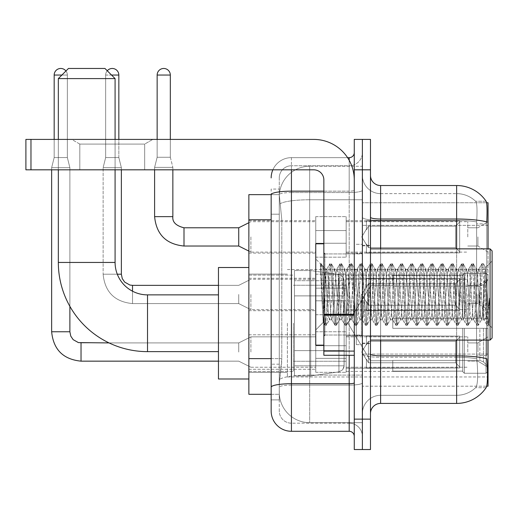 <?xml version="1.0" encoding="UTF-8"?>
<svg xmlns="http://www.w3.org/2000/svg" width="518" height="518" viewBox="0 0 518 518"><rect width="100%" height="100%" fill="white"/><g stroke="black" fill="none" stroke-linecap="round" stroke-linejoin="round"><path stroke-width="0.39" stroke-dasharray="2.59 1.94" d="M488.047 323.251L488.047 376.968L488.047 323.251M287.38 323.251L287.38 376.968L287.38 323.251M488.047 236.907L488.047 221.704L488.047 236.907M477.913 236.907L477.913 246.031L477.913 236.907M488.047 294.47L488.047 309.673L488.047 294.47M477.913 294.47L477.913 303.593L477.913 294.47M488.047 352.039L488.047 336.836L488.047 352.039M477.913 352.039L477.913 342.916L477.913 352.039M315.753 236.907L315.753 216.634L315.753 236.907M248.867 236.907L248.867 220.687L248.867 236.907M323.86 345.143L315.753 345.143L315.753 243.797L315.753 329.947L315.753 243.797L323.86 243.797L323.86 345.143L323.86 243.797M248.867 294.47L248.867 310.69L248.867 294.47M315.753 352.039L315.753 331.766L315.753 352.039M248.867 352.039L248.867 334.79L248.867 352.039M346.16 236.907L346.16 216.634L346.16 236.907M346.16 294.47L346.16 314.743L346.16 294.47M346.16 352.039L346.16 331.766L346.16 352.039M467.773 236.907L467.773 221.704L467.773 236.907M467.773 294.47L467.773 309.673L467.773 294.47M467.773 352.039L467.773 336.836L467.773 352.039M271.16 358.618L281.805 358.618L281.611 363.895L279.396 382.135L281.805 358.618L281.805 219.768L281.805 358.618L248.867 358.618L248.867 394.302L279.338 394.302L279.267 392.275A30.407 30.407 0 0 0 309.673 422.675L362.373 422.675L362.373 375.097L362.373 422.675L309.673 422.675L309.673 375.097L309.673 422.675A30.407 30.407 0 0 1 279.267 392.275L279.267 386.085L279.338 394.302L271.16 394.302L271.16 214.193L271.16 399.877L279.267 399.877L279.267 364.186L279.267 399.877L271.16 399.877M279.396 382.135L279.267 386.085L279.396 382.135M486.609 202.752L362.373 202.752L488.047 202.752L488.047 386.188L362.373 386.188L362.373 202.752L362.373 386.188L486.732 386.188M248.867 323.251L248.867 378.995L248.867 323.251M362.373 166.265L362.373 375.097L362.373 166.265L309.673 166.265L362.373 166.265M488.047 340.08L488.047 248.867M279.312 195.059L281.805 219.768L279.312 195.059A30.407 30.407 0 0 1 309.673 166.265A30.407 30.407 0 0 0 279.312 195.059A30.407 30.407 0 0 1 309.673 166.265L309.673 199.767L362.373 199.767L309.673 199.767L309.673 166.265M271.16 390.753L271.16 189.07L279.267 189.07L271.16 189.07L271.16 214.193L279.267 214.193L279.267 364.186L279.267 189.07L279.267 214.193L271.16 214.193L271.16 194.645L279.338 194.645L248.867 194.645L248.867 358.618M370.48 294.47L370.48 343.628L370.48 294.47M362.373 294.47L362.373 344.638L362.373 294.47M356.293 294.47L356.293 344.638L356.293 294.47M380.62 185.522L456.63 185.522L456.63 355.84A35.47 6.158 180 0 1 486.862 358.78L487.121 362.878C487.781 376.359 487.503 384.531 486.285 387.412A35.47 35.47 0 0 1 456.63 403.418L380.62 403.418L380.62 185.522A10.133 10.133 0 0 1 370.48 175.388L370.48 217.262L370.48 175.388M486.085 387.71L475.556 387.71L486.085 387.71M477.13 362.878C478.12 376.372 477.7 384.55 475.867 387.412A27.363 27.363 0 0 1 456.63 395.312L380.62 395.312L380.62 362.878L380.62 395.312L456.63 395.312A27.363 27.363 0 0 0 475.867 387.412C477.693 384.576 478.12 376.398 477.13 362.878L476.566 355.594L476.631 221.937C477.356 210.263 477.065 203.419 475.744 201.418L475.744 201.418A27.363 27.363 0 0 0 456.63 193.628A27.363 27.363 0 0 1 475.744 201.418C477.065 203.393 477.356 210.23 476.631 221.937L476.566 355.594L477.13 362.878M362.373 362.878L362.373 217.262L362.373 362.878M370.48 413.558L370.48 217.262L370.48 413.558A10.133 10.133 0 0 1 380.62 403.418M362.373 175.388L362.373 217.262L362.373 175.388A18.24 18.24 0 0 0 380.62 193.628A18.24 18.24 0 0 1 362.373 175.388A18.24 18.24 0 0 0 380.62 193.628L380.62 357.252A18.24 3.166 0 0 1 362.373 354.079A18.24 3.166 0 0 0 380.62 357.252L380.62 193.628L456.63 193.628L380.62 193.628M362.373 169.813L362.373 139.407L370.48 139.407L370.48 169.813L362.373 169.813L362.373 139.407L354.267 139.407L354.267 169.813L362.373 169.813L362.373 419.127L362.373 169.813M354.267 169.813L354.267 449.533L362.373 449.533L362.373 419.127L362.373 449.533L370.48 449.533L370.48 169.813M486.208 201.418A35.47 35.47 0 0 0 486.085 201.23L475.556 201.23L486.085 201.23A35.47 35.47 0 0 1 486.208 201.418C487.075 203.399 487.27 210.243 486.784 221.937L486.745 223.841L486.784 221.937A35.47 6.158 180 0 0 456.63 219.023L380.62 219.023A10.133 1.761 0 0 1 370.48 217.262M486.745 355.594L486.745 223.841L486.745 355.594L476.566 355.594L486.745 355.594M362.373 413.558A18.24 18.24 0 0 1 380.62 395.312A18.24 18.24 0 0 0 362.373 413.558A18.24 18.24 0 0 1 380.62 395.312M271.16 411.02A20.267 20.267 0 0 0 291.433 431.293L291.433 423.187A12.16 12.16 0 0 1 279.267 411.02L279.267 194.671L279.267 411.02A12.16 12.16 0 0 0 291.433 423.187L349.197 423.187L349.197 390.753L349.197 431.293A5.07 5.07 0 0 1 354.267 436.357L354.267 152.583L354.267 436.357M362.373 390.753L362.373 190.274L362.373 390.753M354.267 294.47L354.267 335.01L354.267 294.47M362.373 152.583L362.373 190.274L362.373 152.583A13.177 13.177 0 0 1 349.197 165.76A13.177 13.177 0 0 0 362.373 152.583A13.177 13.177 0 0 1 349.197 165.76L349.197 423.187L291.433 423.187L291.433 385.12L349.197 385.12A13.177 2.286 0 0 0 362.373 382.834A13.177 2.286 0 0 1 349.197 385.12L349.197 165.76L291.433 165.76L349.197 165.76M272.856 169.813A20.267 20.267 0 0 1 291.433 157.653L349.197 157.653A5.07 5.07 0 0 0 354.267 152.583A5.07 5.07 0 0 1 349.197 157.653L349.197 390.753L349.197 385.12L291.433 385.12L291.433 165.76L291.433 192.56L349.197 192.56A13.177 2.286 0 0 0 362.373 190.274A13.177 2.286 0 0 1 349.197 192.56L291.433 192.56L291.433 390.753L291.433 383.715L349.197 383.715A5.07 0.881 0 0 0 354.267 382.834M291.433 431.293L349.197 431.293M271.16 387.231A20.267 3.522 180 0 1 291.433 383.715L291.433 157.653A20.267 20.267 0 0 0 271.16 177.92A20.267 20.267 0 0 1 291.433 157.653L347.584 157.653M279.267 177.92L279.267 194.671L279.267 177.92A12.16 12.16 0 0 1 291.433 165.76A12.16 12.16 0 0 0 279.267 177.92A12.16 12.16 0 0 1 291.433 165.76M362.373 436.357A13.177 13.177 0 0 0 349.197 423.187A13.177 13.177 0 0 1 362.373 436.357A13.177 13.177 0 0 0 349.197 423.187M79.817 144.088L71.711 139.407L152.791 139.407L71.711 139.407L152.791 139.407L71.711 139.407L79.817 144.088L79.817 169.813L144.677 169.813L79.817 169.813L144.677 169.813L79.817 169.813L79.817 144.088L144.677 144.088L152.791 139.407L144.677 144.088L79.817 144.088L144.677 144.088L144.677 169.813L144.677 144.088L79.817 144.088M323.86 355.283L354.267 355.283L323.86 355.283L323.86 351.094L323.86 355.283L354.267 355.283L354.267 179.947A40.54 40.54 0 0 0 313.727 139.407L25.9 139.407L30.97 139.407L25.9 139.407L25.9 169.813L25.9 139.407L25.9 169.813L313.727 169.813A10.133 10.133 0 0 1 323.86 179.947L323.86 355.283M323.86 315.177L354.267 315.177L323.86 315.177L354.267 315.177L354.267 179.947A40.54 40.54 0 0 0 313.727 139.407L30.97 139.407L30.97 169.813L313.727 169.813A10.133 10.133 0 0 1 323.86 179.947L323.86 314.296L354.267 314.296L354.267 355.283L354.267 179.947A40.54 40.54 0 0 0 313.727 139.407L30.97 139.407L30.97 169.813L25.9 169.813L313.727 169.813A10.133 10.133 0 0 1 323.86 179.947L323.86 314.296L354.267 314.296L354.267 179.947M492.1 294.47L492.1 338.053L492.1 250.893L492.1 327.913L492.1 250.893L490.073 248.867L490.073 340.08L490.073 248.867L490.073 340.08L492.1 338.053L492.1 294.47M320.402 265.138L320.402 263.649L315.753 259L320.402 263.649L321.154 263.649L320.402 266.835L322.177 265.417L322.578 265.967L325.887 280.296L325.887 269.133L325.887 280.296L326.852 294.47L325.887 280.296L322.578 265.967L322.177 265.417L320.402 266.835L320.402 263.649L321.154 263.649L320.402 266.835L321.684 294.47L320.733 267.78L324.106 321.166L324.792 325.155L324.106 321.166L320.402 265.138M325.887 273.601L325.887 269.133L322.17 265.417L325.887 269.133L326.852 269.133L325.887 273.601L323.29 322.41L321.684 294.47L323.18 322.371L324.954 325.298L323.18 322.371L315.753 329.947L323.29 322.41L324.896 294.47L324.877 335.01L324.877 253.93L324.877 335.01L324.877 253.93L324.877 294.47L325.887 269.133L326.852 269.133L325.887 273.601M339.523 294.47L337.833 272.526L336.797 269.302L336.143 272.526L332.763 316.414L331.727 319.645L331.073 316.414L327.7 272.526L326.852 269.133L327.7 272.526L331.073 316.414L331.727 319.645L334.926 325.155L334.24 321.166L330.866 267.78L330.018 263.649L329.176 267.78L325.796 321.166L324.954 325.298L326.217 325.298L325.375 321.166L321.995 267.78L321.154 263.649L322.578 265.967L321.309 263.785L321.995 267.78L325.375 321.166L326.379 325.155L324.954 325.298L325.796 321.166L329.176 267.78L329.862 263.785L331.287 263.649L330.445 267.78L327.065 321.166L326.379 325.155L329.577 319.645L328.541 316.414L326.852 294.47L328.541 316.414L329.383 319.807L331.921 319.807L334.926 325.155L334.24 321.166L330.866 267.78L330.018 263.649L331.287 263.649L330.445 267.78L327.065 321.166L326.379 325.155L329.383 319.807L331.921 319.807L332.763 316.414L336.143 272.526L336.797 269.302L339.996 263.785L339.309 267.78L335.929 321.166L334.926 325.155L336.357 325.298L335.509 321.166L332.129 267.78L331.287 263.649L334.647 269.302L333.611 272.526L330.231 316.414L329.577 319.645L330.231 316.414L333.611 272.526L334.453 269.133L336.985 269.133L339.996 263.785L339.309 267.78L335.929 321.166L335.088 325.298L336.357 325.298L335.509 321.166L332.129 267.78L331.442 263.785L334.453 269.133L336.985 269.133L337.833 272.526L341.213 316.414L341.861 319.645L341.213 316.414L339.523 294.47M336.985 294.47L335.301 272.526L334.647 269.302L335.301 272.526L338.675 316.414L339.523 319.807L338.675 316.414L336.985 294.47M349.656 294.47L347.966 272.526L346.93 269.302L346.277 272.526L342.897 316.414L341.861 319.645L345.066 325.155L344.379 321.166L340.999 267.78L339.996 263.785L341.42 263.649L340.579 267.78L337.199 321.166L336.357 325.298L339.711 319.645L342.055 319.807L345.066 325.155L344.379 321.166L340.999 267.78L340.158 263.649L341.42 263.649L340.579 267.78L337.199 321.166L336.512 325.155L339.523 319.807L342.055 319.807L342.897 316.414L346.277 272.526L346.93 269.302L350.129 263.785L349.443 267.78L346.069 321.166L345.066 325.155L346.49 325.298L345.642 321.166L342.269 267.78L341.42 263.649L344.781 269.302L343.745 272.526L340.365 316.414L339.711 319.645L340.365 316.414L343.745 272.526L344.587 269.133L347.125 269.133L350.129 263.785L349.443 267.78L346.069 321.166L345.221 325.298L346.49 325.298L345.642 321.166L342.269 267.78L341.582 263.785L344.587 269.133L347.125 269.133L347.966 272.526L351.346 316.414L351.994 319.645L351.346 316.414L349.656 294.47M347.125 294.47L345.435 272.526L344.781 269.302L345.435 272.526L348.808 316.414L349.656 319.807L348.808 316.414L347.125 294.47M359.79 294.47L358.1 272.526L357.064 269.302L356.41 272.526L353.036 316.414L351.994 319.645L355.199 325.155L354.513 321.166L351.133 267.78L350.129 263.785L351.554 263.649L350.712 267.78L347.332 321.166L346.49 325.298L349.851 319.645L352.188 319.807L355.199 325.155L354.513 321.166L351.133 267.78L350.291 263.649L351.554 263.649L350.712 267.78L347.332 321.166L346.646 325.155L349.656 319.807L352.188 319.807L353.036 316.414L356.41 272.526L357.064 269.302L360.263 263.785L359.583 267.78L356.203 321.166L355.199 325.155L356.624 325.298L355.782 321.166L352.402 267.78L351.554 263.649L354.914 269.302L353.878 272.526L350.498 316.414L349.851 319.645L350.498 316.414L353.878 272.526L354.726 269.133L357.258 269.133L360.263 263.785L359.583 267.78L356.203 321.166L355.354 325.298L356.624 325.298L355.782 321.166L352.402 267.78L351.716 263.785L354.726 269.133L357.258 269.133L358.1 272.526L361.48 316.414L362.134 319.645L361.48 316.414L359.79 294.47M357.258 294.47L355.568 272.526L354.914 269.302L355.568 272.526L358.948 316.414L359.79 319.807L358.948 316.414L357.258 294.47M369.923 294.47L368.233 272.526L367.197 269.302L366.55 272.526L363.17 316.414L362.134 319.645L365.332 325.155L364.646 321.166L361.266 267.78L360.263 263.785L361.693 263.649L360.845 267.78L357.465 321.166L356.624 325.298L359.984 319.645L362.322 319.807L365.332 325.155L364.646 321.166L361.266 267.78L360.424 263.649L361.693 263.649L360.845 267.78L357.465 321.166L356.785 325.155L359.79 319.807L362.322 319.807L363.17 316.414L366.55 272.526L367.197 269.302L370.402 263.785L369.716 267.78L366.336 321.166L365.332 325.155L366.757 325.298L365.915 321.166L362.535 267.78L361.693 263.649L365.048 269.302L364.012 272.526L360.638 316.414L359.984 319.645L360.638 316.414L364.012 272.526L364.86 269.133L367.391 269.133L370.402 263.785L369.716 267.78L366.336 321.166L365.494 325.298L366.757 325.298L365.915 321.166L362.535 267.78L361.849 263.785L364.86 269.133L367.391 269.133L368.233 272.526L371.613 316.414L372.267 319.645L371.613 316.414L369.923 294.47M367.391 294.47L365.702 272.526L365.048 269.302L365.702 272.526L369.081 316.414L369.923 319.807L369.081 316.414L367.391 294.47M380.063 294.47L378.373 272.526L377.337 269.302L376.683 272.526L373.303 316.414L372.267 319.645L375.466 325.155L374.779 321.166L371.406 267.78L370.402 263.785L371.827 263.649L370.979 267.78L367.605 321.166L366.757 325.298L370.117 319.645L372.461 319.807L375.466 325.155L374.779 321.166L371.406 267.78L370.558 263.649L371.827 263.649L370.979 267.78L367.605 321.166L366.919 325.155L369.923 319.807L372.461 319.807L373.303 316.414L376.683 272.526L377.337 269.302L380.536 263.785L379.849 267.78L376.469 321.166L375.466 325.155L376.89 325.298L376.049 321.166L372.669 267.78L371.827 263.649L375.187 269.302L374.151 272.526L370.771 316.414L370.117 319.645L370.771 316.414L374.151 272.526L374.993 269.133L377.525 269.133L380.536 263.785L379.849 267.78L376.469 321.166L375.628 325.298L376.89 325.298L376.049 321.166L372.669 267.78L371.982 263.785L374.993 269.133L377.525 269.133L378.373 272.526L381.747 316.414L382.401 319.645L381.747 316.414L380.063 294.47M377.525 294.47L375.835 272.526L375.187 269.302L375.835 272.526L379.215 316.414L380.063 319.807L379.215 316.414L377.525 294.47M390.196 294.47L388.506 272.526L387.47 269.302L386.816 272.526L383.437 316.414L382.401 319.645L385.599 325.155L384.919 321.166L381.539 267.78L380.536 263.785L381.96 263.649L381.118 267.78L377.739 321.166L376.89 325.298L380.251 319.645L382.595 319.807L385.599 325.155L384.919 321.166L381.539 267.78L380.691 263.649L381.96 263.649L381.118 267.78L377.739 321.166L377.052 325.155L380.063 319.807L382.595 319.807L383.437 316.414L386.816 272.526L387.47 269.302L390.669 263.785L389.983 267.78L386.603 321.166L385.599 325.155L387.03 325.298L386.182 321.166L382.802 267.78L381.96 263.649L385.321 269.302L384.285 272.526L380.905 316.414L380.251 319.645L380.905 316.414L384.285 272.526L385.127 269.133L387.658 269.133L390.669 263.785L389.983 267.78L386.603 321.166L385.761 325.298L387.03 325.298L386.182 321.166L382.802 267.78L382.122 263.785L385.127 269.133L387.658 269.133L388.506 272.526L391.886 316.414L392.534 319.645L391.886 316.414L390.196 294.47M387.658 294.47L385.975 272.526L385.321 269.302L385.975 272.526L389.348 316.414L390.196 319.807L389.348 316.414L387.658 294.47M400.33 294.47L398.64 272.526L397.604 269.302L396.95 272.526L393.576 316.414L392.534 319.645L395.739 325.155L395.053 321.166L391.673 267.78L390.669 263.785L392.094 263.649L391.252 267.78L387.872 321.166L387.03 325.298L390.391 319.645L392.728 319.807L395.739 325.155L395.053 321.166L391.673 267.78L390.831 263.649L392.094 263.649L391.252 267.78L387.872 321.166L387.186 325.155L390.196 319.807L392.728 319.807L393.576 316.414L396.95 272.526L397.604 269.302L400.802 263.785L400.116 267.78L396.743 321.166L395.739 325.155L397.164 325.298L396.315 321.166L392.942 267.78L392.094 263.649L395.454 269.302L394.418 272.526L391.038 316.414L390.391 319.645L391.038 316.414L394.418 272.526L395.26 269.133L397.798 269.133L400.802 263.785L400.116 267.78L396.743 321.166L395.894 325.298L397.164 325.298L396.315 321.166L392.942 267.78L392.255 263.785L395.26 269.133L397.798 269.133L398.64 272.526L402.02 316.414L402.674 319.645L402.02 316.414L400.33 294.47M397.798 294.47L396.108 272.526L395.454 269.302L396.108 272.526L399.488 316.414L400.33 319.807L399.488 316.414L397.798 294.47M410.463 294.47L408.773 272.526L407.737 269.302L407.083 272.526L403.71 316.414L402.674 319.645L405.872 325.155L405.186 321.166L401.806 267.78L400.802 263.785L402.227 263.649L401.385 267.78L398.005 321.166L397.164 325.298L400.524 319.645L402.862 319.807L405.872 325.155L405.186 321.166L401.806 267.78L400.964 263.649L402.227 263.649L401.385 267.78L398.005 321.166L397.319 325.155L400.33 319.807L402.862 319.807L403.71 316.414L407.083 272.526L407.737 269.302L410.942 263.785L410.256 267.78L406.876 321.166L405.872 325.155L407.297 325.298L406.455 321.166L403.075 267.78L402.227 263.649L405.588 269.302L404.552 272.526L401.172 316.414L400.524 319.645L401.172 316.414L404.552 272.526L405.4 269.133L407.931 269.133L410.942 263.785L410.256 267.78L406.876 321.166L406.028 325.298L407.297 325.298L406.455 321.166L403.075 267.78L402.389 263.785L405.4 269.133L407.931 269.133L408.773 272.526L412.153 316.414L412.807 319.645L412.153 316.414L410.463 294.47M407.931 294.47L406.241 272.526L405.588 269.302L406.241 272.526L409.621 316.414L410.463 319.807L409.621 316.414L407.931 294.47M420.597 294.47L418.913 272.526L417.871 269.302L417.223 272.526L413.843 316.414L412.807 319.645L416.006 325.155L415.319 321.166L411.94 267.78L410.942 263.785L412.367 263.649L411.519 267.78L408.145 321.166L407.297 325.298L410.657 319.645L413.001 319.807L416.006 325.155L415.319 321.166L411.94 267.78L411.098 263.649L412.367 263.649L411.519 267.78L408.145 321.166L407.459 325.155L410.463 319.807L413.001 319.807L413.843 316.414L417.223 272.526L417.871 269.302L421.076 263.785L420.389 267.78L417.009 321.166L416.006 325.155L417.43 325.298L416.589 321.166L413.209 267.78L412.367 263.649L415.727 269.302L414.685 272.526L411.311 316.414L410.657 319.645L411.311 316.414L414.685 272.526L415.533 269.133L418.065 269.133L421.076 263.785L420.389 267.78L417.009 321.166L416.168 325.298L417.43 325.298L416.589 321.166L413.209 267.78L412.522 263.785L415.533 269.133L418.065 269.133L418.913 272.526L422.287 316.414L422.941 319.645L422.287 316.414L420.597 294.47M418.065 294.47L416.375 272.526L415.727 269.302L416.375 272.526L419.755 316.414L420.597 319.807L419.755 316.414L418.065 294.47M430.736 294.47L429.046 272.526L428.01 269.302L427.356 272.526L423.977 316.414L422.941 319.645L426.139 325.155L425.453 321.166L422.079 267.78L421.076 263.785L422.5 263.649L421.652 267.78L418.279 321.166L417.43 325.298L420.791 319.645L423.135 319.807L426.139 325.155L425.453 321.166L422.079 267.78L421.231 263.649L422.5 263.649L421.652 267.78L418.279 321.166L417.592 325.155L420.597 319.807L423.135 319.807L423.977 316.414L427.356 272.526L428.01 269.302L431.209 263.785L430.523 267.78L427.143 321.166L426.139 325.155L427.57 325.298L426.722 321.166L423.342 267.78L422.5 263.649L425.861 269.302L424.825 272.526L421.445 316.414L420.791 319.645L421.445 316.414L424.825 272.526L425.666 269.133L428.198 269.133L431.209 263.785L430.523 267.78L427.143 321.166L426.301 325.298L427.57 325.298L426.722 321.166L423.342 267.78L422.656 263.785L425.666 269.133L428.198 269.133L429.046 272.526L432.426 316.414L433.074 319.645L432.426 316.414L430.736 294.47M428.198 294.47L426.508 272.526L425.861 269.302L426.508 272.526L429.888 316.414L430.736 319.807L429.888 316.414L428.198 294.47M440.87 294.47L439.18 272.526L438.144 269.302L437.49 272.526L434.11 316.414L433.074 319.645L436.279 325.155L435.593 321.166L432.213 267.78L431.209 263.785L432.634 263.649L431.792 267.78L428.412 321.166L427.57 325.298L430.924 319.645L433.268 319.807L436.279 325.155L435.593 321.166L432.213 267.78L431.365 263.649L432.634 263.649L431.792 267.78L428.412 321.166L427.726 325.155L430.736 319.807L433.268 319.807L434.11 316.414L437.49 272.526L438.144 269.302L441.342 263.785L440.656 267.78L437.283 321.166L436.279 325.155L437.704 325.298L436.855 321.166L433.482 267.78L432.634 263.649L435.994 269.302L434.958 272.526L431.578 316.414L430.924 319.645L431.578 316.414L434.958 272.526L435.8 269.133L438.338 269.133L441.342 263.785L440.656 267.78L437.283 321.166L436.434 325.298L437.704 325.298L436.855 321.166L433.482 267.78L432.795 263.785L435.8 269.133L438.338 269.133L439.18 272.526L442.56 316.414L443.207 319.645L442.56 316.414L440.87 294.47M438.338 294.47L436.648 272.526L435.994 269.302L436.648 272.526L440.022 316.414L440.87 319.807L440.022 316.414L438.338 294.47M451.003 294.47L449.313 272.526L448.277 269.302L447.623 272.526L444.25 316.414L443.207 319.645L446.412 325.155L445.726 321.166L442.346 267.78L441.342 263.785L442.767 263.649L441.925 267.78L438.545 321.166L437.704 325.298L441.064 319.645L443.402 319.807L446.412 325.155L445.726 321.166L442.346 267.78L441.504 263.649L442.767 263.649L441.925 267.78L438.545 321.166L437.859 325.155L440.87 319.807L443.402 319.807L444.25 316.414L447.623 272.526L448.277 269.302L451.476 263.785L450.79 267.78L447.416 321.166L446.412 325.155L447.837 325.298L446.995 321.166L443.615 267.78L442.767 263.649L446.127 269.302L445.091 272.526L441.712 316.414L441.064 319.645L441.712 316.414L445.091 272.526L445.933 269.133L448.471 269.133L451.476 263.785L450.79 267.78L447.416 321.166L446.568 325.298L447.837 325.298L446.995 321.166L443.615 267.78L442.929 263.785L445.933 269.133L448.471 269.133L449.313 272.526L452.693 316.414L453.347 319.645L452.693 316.414L451.003 294.47M448.471 294.47L446.781 272.526L446.127 269.302L446.781 272.526L450.161 316.414L451.003 319.807L450.161 316.414L448.471 294.47M461.137 294.47L459.447 272.526L458.411 269.302L457.763 272.526L454.383 316.414L453.347 319.645L456.546 325.155L455.859 321.166L452.479 267.78L451.476 263.785L452.907 263.649L452.059 267.78L448.679 321.166L447.837 325.298L451.197 319.645L453.535 319.807L456.546 325.155L455.859 321.166L452.479 267.78L451.638 263.649L452.907 263.649L452.059 267.78L448.679 321.166L447.992 325.155L451.003 319.807L453.535 319.807L454.383 316.414L457.763 272.526L458.411 269.302L461.616 263.785L460.929 267.78L457.549 321.166L456.546 325.155L457.97 325.298L457.129 321.166L453.749 267.78L452.907 263.649L456.261 269.302L455.225 272.526L451.851 316.414L451.197 319.645L451.851 316.414L455.225 272.526L456.073 269.133L458.605 269.133L461.616 263.785L460.929 267.78L457.549 321.166L456.708 325.298L457.97 325.298L457.129 321.166L453.749 267.78L453.062 263.785L456.073 269.133L458.605 269.133L459.447 272.526L462.827 316.414L463.48 319.645L462.827 316.414L461.137 294.47M458.605 294.47L456.915 272.526L456.261 269.302L456.915 272.526L460.295 316.414L461.137 319.807L460.295 316.414L458.605 294.47M471.276 294.47L469.586 272.526L468.544 269.302L467.896 272.526L464.516 316.414L463.48 319.645L466.679 325.155L465.993 321.166L462.619 267.78L461.616 263.785L463.04 263.649L462.192 267.78L458.818 321.166L457.97 325.298L461.331 319.645L463.675 319.807L466.679 325.155L465.993 321.166L462.619 267.78L461.771 263.649L463.04 263.649L462.192 267.78L458.818 321.166L458.132 325.155L461.137 319.807L463.675 319.807L464.516 316.414L467.896 272.526L468.544 269.302L471.749 263.785L471.063 267.78L467.683 321.166L466.679 325.155L468.104 325.298L467.262 321.166L463.882 267.78L463.04 263.649L466.401 269.302L465.358 272.526L461.985 316.414L461.331 319.645L461.985 316.414L465.358 272.526L466.206 269.133L468.738 269.133L471.749 263.785L471.063 267.78L467.683 321.166L466.841 325.298L468.104 325.298L467.262 321.166L463.882 267.78L463.196 263.785L466.206 269.133L468.738 269.133L469.586 272.526L472.96 316.414L473.614 319.645L472.96 316.414L471.276 294.47M468.738 294.47L467.048 272.526L466.401 269.302L467.048 272.526L470.428 316.414L471.276 319.807L470.428 316.414L468.738 294.47M481.41 294.47L479.72 272.526L478.684 269.302L478.03 272.526L474.65 316.414L473.614 319.645L476.813 325.155L476.133 321.166L472.753 267.78L471.749 263.785L473.174 263.649L472.332 267.78L468.952 321.166L468.104 325.298L471.464 319.645L473.808 319.807L476.813 325.155L476.133 321.166L472.753 267.78L471.904 263.649L473.174 263.649L472.332 267.78L468.952 321.166L468.266 325.155L471.276 319.807L473.808 319.807L474.65 316.414L478.03 272.526L478.684 269.302L481.882 263.785L481.196 267.78L477.816 321.166L476.813 325.155L478.243 325.298L477.395 321.166L474.015 267.78L473.174 263.649L476.534 269.302L475.498 272.526L472.118 316.414L471.464 319.645L472.118 316.414L475.498 272.526L476.34 269.133L478.872 269.133L481.882 263.785L481.196 267.78L477.816 321.166L476.974 325.298L478.243 325.298L477.395 321.166L474.015 267.78L473.335 263.785L476.34 269.133L478.872 269.133L479.72 272.526L481.41 294.47C482.252 309.861 483.093 318.311 483.941 319.807L483.941 294.47L482.252 316.414L481.41 319.807L480.562 316.414L477.188 272.526L476.534 269.302L477.188 272.526L480.562 316.414L481.41 319.807L483.941 319.807L486.952 325.155L486.266 321.166L482.886 267.78L482.044 263.649L483.307 263.649L482.465 267.78L479.085 321.166L478.243 325.298L481.41 319.807L483.941 319.807L483.941 294.47L485.554 267.534L488.772 324.611L489.465 318.402L489.465 298.161C487.768 313.248 485.929 320.467 483.941 319.807L486.952 325.155L486.266 321.166L482.886 267.78L482.044 263.649L483.307 263.649L482.465 267.78L479.085 321.166L478.399 325.155L481.598 319.645L482.252 316.414L485.554 267.534L488.772 324.611L489.465 318.402L488.532 325.155L487.529 321.166L484.155 267.78L483.307 263.649L484.155 267.78L487.529 321.166L488.532 325.155L489.465 318.402L489.465 298.161L487.956 321.166L486.952 325.155L488.377 325.298L487.108 325.298L487.956 321.166L489.465 298.161C487.768 313.248 485.929 320.467 483.941 319.807C483.093 318.311 482.252 309.861 481.41 294.47M248.867 378.995L218.46 378.995L248.867 378.995L218.46 378.995L218.46 267.515L218.46 378.995L218.46 267.515L218.46 378.995L218.46 267.515L218.46 378.995L218.46 294.878L147.52 294.878L147.52 351.631A89.187 89.187 0 0 1 58.333 262.445L58.333 78.6L115.087 78.6L58.333 78.6L115.087 78.6L58.333 78.6L115.087 78.6L58.333 78.6L115.087 78.6L104.953 68.467L68.467 68.467L104.953 68.467L115.087 78.6L115.087 262.445L115.087 78.6L104.953 68.467L68.467 68.467L58.333 78.6L68.467 68.467L104.953 68.467L68.467 68.467L104.953 68.467L68.467 68.467L58.333 78.6L58.333 262.445L58.333 78.6M248.867 267.515L218.46 267.515L248.867 267.515L218.46 267.515L218.46 323.251L218.46 294.878L147.52 294.878A32.433 32.433 0 0 1 115.087 262.445L115.087 78.6M370.48 323.251L370.48 360.755L370.48 323.251M392.78 318.188L392.78 323.251L392.78 318.188L479.869 318.188L392.78 318.188L462.71 318.188L462.71 274.87L462.71 318.188L464.329 318.188L464.329 273.245L464.329 318.188L392.78 318.188L392.78 328.321L462.71 328.321L462.71 371.128L462.71 328.321L392.78 328.321L392.78 318.188L392.78 328.321L392.78 318.188L488.047 318.188L488.047 275.278L488.047 318.188L486.02 318.188L486.02 273.245L486.02 318.188L464.329 318.188L488.047 318.188L488.047 279.973L488.047 318.188L392.78 318.188L462.71 318.188L462.71 274.87L462.71 275.382L392.78 275.116L462.71 275.382L462.71 318.188L462.71 274.87L464.329 273.245L462.71 274.87L462.71 318.188L464.329 318.188L464.329 273.245L486.02 273.245L464.329 273.245L464.329 318.188L392.78 318.188L392.78 328.321L488.047 328.321L488.047 371.231L488.047 328.321L486.02 328.321L486.02 373.264L488.047 371.231L486.02 373.264L486.02 328.321L464.329 328.321L464.329 373.264L486.02 373.264L464.329 373.264L464.329 328.321L462.71 328.321L462.71 371.639L464.329 373.264L462.71 371.639L462.71 328.321L488.047 328.321L488.047 371.231L488.047 366.537L483.449 361.907L479.869 360.411L483.449 361.907L488.047 366.537L488.047 328.321L392.78 328.321L462.71 328.321L462.71 371.128L392.78 371.393L462.71 371.128L462.71 371.639L462.71 328.321L392.78 328.321L392.78 318.188L392.78 328.321L392.78 318.188L488.047 318.188L488.047 275.278L486.02 273.245L488.047 275.278L488.047 318.188L486.02 318.188L486.02 273.245L486.02 318.188L464.329 318.188L488.047 318.188L488.047 279.973L483.449 284.602L488.047 279.973L488.047 318.188L392.78 318.188L462.71 318.188L462.71 274.87L462.71 275.382L392.78 275.382L392.78 286.098L479.869 286.098L392.78 286.098L392.78 275.116L462.71 275.382L462.71 318.188L462.71 274.87L464.329 273.245L462.71 274.87L462.71 318.188L464.329 318.188L464.329 273.245L486.02 273.245L464.329 273.245L464.329 318.188L392.78 318.188L392.78 328.321L488.047 328.321L488.047 371.231L488.047 328.321L486.02 328.321L486.02 373.264L488.047 371.231L486.02 373.264L486.02 328.321L464.329 328.321L464.329 373.264L486.02 373.264L464.329 373.264L464.329 328.321L462.71 328.321L462.71 371.639L464.329 373.264L462.71 371.639L462.71 328.321L488.047 328.321L488.047 371.231L488.047 366.537L483.449 361.907L479.869 360.411L392.78 360.411L479.869 360.411L483.449 361.907L488.047 366.537L488.047 328.321L392.78 328.321L462.71 328.321L462.71 371.128L392.78 371.128L392.78 360.411L392.78 371.393L462.71 371.128L462.71 371.639L462.71 328.321L392.78 328.321L392.78 318.188L392.78 328.321L392.78 318.188L488.047 318.188L488.047 275.278L486.02 273.245L488.047 275.278L488.047 318.188L486.02 318.188L486.02 273.245L486.02 318.188L464.329 318.188L488.047 318.188L488.047 279.973L483.449 284.602L479.869 286.098L483.449 284.602L488.047 279.973L488.047 318.188L392.78 318.188L462.71 318.188L462.71 274.87L462.71 275.382L392.78 275.382L392.78 286.098L479.869 286.098L392.78 286.098L392.78 275.116L462.71 275.382L462.71 318.188L462.71 274.87L464.329 273.245L462.71 274.87L462.71 318.188L464.329 318.188L464.329 273.245L486.02 273.245L464.329 273.245L464.329 318.188L392.78 318.188L392.78 328.321L488.047 328.321L488.047 371.231L488.047 328.321L486.02 328.321L486.02 373.264L488.047 371.231L486.02 373.264L486.02 328.321L464.329 328.321L464.329 373.264L486.02 373.264L464.329 373.264L464.329 328.321L462.71 328.321L462.71 371.639L464.329 373.264L462.71 371.639L462.71 328.321L488.047 328.321L488.047 371.231L488.047 366.537L483.449 361.907L479.869 360.411L392.78 360.411L479.869 360.411L483.449 361.907L488.047 366.537L488.047 328.321L392.78 328.321L462.71 328.321L462.71 371.128L392.78 371.128L392.78 360.411L392.78 371.393L462.71 371.128L462.71 328.321L392.78 328.321L392.78 318.188M346.16 323.251L346.16 371.393L346.16 323.251M293.46 323.251L293.46 371.393L293.46 323.251M294.47 295.888L294.47 375.958L294.47 350.621L344.133 350.621L344.133 365.818L344.133 280.691L344.133 295.895L294.47 295.888L294.47 280.691L294.47 365.818L294.47 350.621L344.133 350.621L344.133 280.691L344.133 295.895L294.47 295.888L294.47 270.551L294.47 375.958L294.47 350.621L344.133 350.621L344.133 280.691L344.133 295.895L294.47 295.888L294.47 280.691L294.47 365.818L294.47 350.621L310.69 350.621L310.69 270.551L310.69 295.888L294.47 295.888L294.47 270.551L294.47 375.958L294.47 350.621L344.133 350.621L344.133 280.691L344.133 295.895L294.47 295.888L294.47 280.691L294.47 365.818L294.47 350.621L344.133 350.615L344.133 365.831L342.651 369.807L338.927 371.846L338.927 350.621L344.133 350.621L344.043 366.88L342.651 369.807L338.927 371.846L338.927 350.621L344.133 350.621L344.043 366.88L342.651 369.807L338.927 371.846L338.927 350.621L310.69 350.621L310.69 375.958L310.69 270.551L310.69 295.888L294.47 295.888L294.47 375.958L294.47 350.621L344.133 350.621L344.043 366.88L342.651 369.807L338.927 371.846L338.927 350.621L310.69 350.621L310.69 375.958L310.69 270.551L310.69 295.888L338.927 295.888L310.69 295.888L310.69 270.551L310.69 375.958L310.69 350.621L294.47 350.621L294.47 365.818L294.47 280.691L294.47 295.888L344.133 295.888L338.927 295.888L338.927 274.663L338.927 371.846L310.69 375.958L294.47 375.958L310.69 375.958L338.927 371.846L310.69 375.958L294.47 375.958L310.69 375.958L338.927 371.846L338.927 274.663L338.927 371.846L338.927 274.663L342.651 276.703L344.133 280.678L294.47 280.691L344.133 280.678L294.47 280.691L344.133 280.678L344.133 295.888L294.47 295.888M147.52 351.631A89.187 89.187 0 0 1 58.333 262.445L115.087 262.445L58.333 262.445A89.187 89.187 0 0 0 147.52 351.631L218.46 351.631M218.46 294.878L147.52 294.878A32.433 32.433 0 0 1 115.087 262.445L58.333 262.445M479.869 286.098L483.449 284.602L479.869 286.098L392.78 286.098L479.869 286.098L483.449 284.602L488.047 279.973L488.047 275.278L486.02 273.245L488.047 275.278L488.047 279.973L483.449 284.602L479.869 286.098L392.78 286.098L392.78 275.382L392.78 286.098L479.869 286.098L483.449 284.602L488.047 279.973L488.047 318.188L488.047 275.278L488.047 318.188L486.02 318.188L486.02 273.245L486.02 318.188L464.329 318.188L488.047 318.188L488.047 275.278L486.02 273.245L464.329 273.245L462.71 275.382L464.329 273.245L486.02 273.245L488.047 275.278L488.047 279.973L483.449 284.602L479.869 286.098L479.869 318.188L488.047 318.188L479.869 318.188L479.869 286.098M147.52 294.878A32.433 32.433 0 0 1 115.087 262.445M392.78 360.411L479.869 360.411L392.78 360.411L392.78 371.128L392.78 360.411L479.869 360.411L483.449 361.907L479.869 360.411L392.78 360.411L392.78 371.393L462.71 371.128L392.78 371.128L392.78 360.411M115.087 169.813L115.087 139.407M58.333 169.813L58.333 139.407M392.78 286.098L392.78 275.116L462.71 275.382L392.78 275.382L392.78 286.098M462.71 328.321L462.71 371.639L464.329 373.264L486.02 373.264L488.047 371.231L488.047 328.321L488.047 371.231L486.02 373.264L486.02 328.321L486.02 373.264L464.329 373.264L464.329 328.321L464.329 373.264L462.71 371.639L462.71 328.321L464.329 328.321L462.71 328.321M462.71 371.128L462.71 371.639L462.71 371.128M486.02 328.321L464.329 328.321L486.02 328.321M488.047 328.321L488.047 371.231L488.047 366.537L483.449 361.907L488.047 366.537L488.047 328.321L483.449 328.321L488.047 328.321M479.869 328.321L392.78 328.321L392.78 323.251L392.78 328.321L479.869 328.321L479.869 360.411L479.869 328.321M344.133 295.888L338.927 295.888L338.927 274.663L310.69 270.551L294.47 270.551L310.69 270.551L338.927 274.663L342.651 276.703L344.043 279.629L344.133 295.888L344.043 279.629L342.651 276.703L338.927 274.663L310.69 270.551L294.47 270.551L310.69 270.551L338.927 274.663L342.651 276.703L344.043 279.629L344.133 295.888M65.948 70.985A6.585 6.585 0 0 1 67.353 75.052L54.176 75.052A6.585 6.585 0 0 1 60.761 68.467A6.585 6.585 0 0 1 67.353 75.052A6.585 6.585 0 0 0 60.761 68.467A6.585 6.585 0 0 0 54.176 75.052A6.585 6.585 0 0 1 60.761 68.467A6.585 6.585 0 0 1 67.353 75.052A6.585 6.585 0 0 0 60.761 68.467A6.585 6.585 0 0 0 54.176 75.052A6.585 6.585 0 0 1 60.761 68.467A6.585 6.585 0 0 1 67.353 75.052A6.585 6.585 0 0 0 60.761 68.467A6.585 6.585 0 0 0 54.176 75.052A6.585 6.585 0 0 1 60.761 68.467A6.585 6.585 0 0 1 67.353 75.052L67.353 157.55L54.176 157.55L67.353 157.55L54.176 157.55L67.353 157.55L54.176 157.55L67.353 157.55L54.176 157.55L67.353 157.55L54.176 157.55L67.353 157.55L54.176 157.55L67.353 157.55L54.176 157.55L67.353 157.55L69.885 167.683L51.645 167.683L69.885 167.683L51.645 167.683L69.885 167.683L51.645 167.683L69.885 167.683L51.645 167.683L69.885 167.683L51.645 167.683L69.885 167.683L51.645 167.683L69.885 167.683L51.645 167.683L69.885 167.683L69.885 331.766L69.885 167.683L69.885 331.766L69.885 167.683L69.885 331.766L69.885 167.683L69.885 331.766L51.645 331.766L51.645 167.683L60.761 167.683L51.645 167.683L51.645 331.766L51.645 169.813M459.667 352.039L459.667 367.968L366.427 367.968L459.667 367.968L459.667 366.932L455.613 362.762L455.613 352.039L455.613 362.762L459.667 366.932L459.667 367.968L366.427 368.253L366.427 359.194L368.453 362.762L455.613 362.762L368.453 362.762L368.453 341.31L366.427 344.884L368.453 341.31L455.613 341.31L368.453 341.31L366.427 344.884L366.427 336.111L459.667 336.111L459.667 367.968L459.667 337.14L455.613 341.31L459.667 337.14L459.667 366.932L455.613 362.762L455.613 341.31L455.613 362.762L459.667 366.932L459.667 367.968L366.427 367.968L459.667 367.968L459.667 337.14L455.613 341.31L368.453 341.31L455.613 341.31L459.667 337.14L459.667 367.968L366.427 368.253L366.427 359.194L366.427 367.968L459.667 367.968L459.667 366.932L455.613 362.762L368.453 362.762L366.427 359.194L368.453 362.762L368.453 341.31L366.427 344.884L368.453 341.31L455.613 341.31L455.613 352.039L455.613 341.31L368.453 341.31L366.427 344.884L366.427 335.819L366.427 344.884L368.453 341.31L455.613 341.31L459.667 337.14L455.613 341.31L455.613 362.762L455.613 341.31L368.453 341.31L366.427 344.884L366.427 336.111L459.667 336.111L459.667 367.968L366.427 368.253L366.427 359.194L366.427 367.968L459.667 367.968L459.667 366.932L459.667 367.968L366.427 368.253L366.427 359.194L368.453 362.762L455.613 362.762L459.667 366.932L459.667 337.14L455.613 341.31L459.667 337.14L459.667 366.932L455.613 362.762L368.453 362.762L368.453 341.31L455.613 341.31L455.613 362.762L455.613 341.31L368.453 341.31L366.427 344.884L368.453 341.31L455.613 341.31L459.667 337.14L455.613 341.31L455.613 362.762L459.667 366.932L459.667 367.968L459.667 337.14L459.667 367.968L366.427 367.968L459.667 367.968L459.667 366.932L455.613 362.762L368.453 362.762L366.427 359.194L366.427 368.253L366.427 359.194L368.453 362.762L368.453 341.31L366.427 344.884L366.427 335.819L366.427 344.884L368.453 341.31L455.613 341.31L368.453 341.31L366.427 344.884L366.427 336.111L459.667 336.111L459.667 367.968L366.427 367.968L459.667 367.968L459.667 337.14L455.613 341.31L459.667 337.14L459.667 367.968L459.667 352.039L459.667 366.932L455.613 362.762L455.613 341.31L455.613 362.762L459.667 366.932L459.667 367.968L459.667 337.14L455.613 341.31L368.453 341.31L455.613 341.31L459.667 337.14L459.667 367.968L459.667 352.039L459.667 366.932L455.613 362.762L368.453 362.762L455.613 362.762L455.613 341.31L455.613 362.762L459.667 366.932L459.667 367.968L459.667 352.039L459.667 367.968L366.427 368.253L366.427 359.194L366.427 368.253L366.427 359.194L368.453 362.762L368.453 341.31L368.453 352.039L368.453 341.31L368.453 352.039L368.453 341.31L368.453 352.039L368.453 341.31L366.427 344.884L366.427 335.819L366.427 344.884L368.453 341.31L368.453 352.039L368.453 341.31L368.453 352.039L368.453 341.31L366.427 344.884L366.427 336.111L459.667 336.111L366.427 335.819L366.427 344.884L366.427 336.111L459.667 336.111L459.667 337.14L455.613 341.31L368.453 341.31L368.453 362.762L366.427 359.194L366.427 367.968L459.667 367.968L459.667 337.14L459.667 367.968L459.667 366.932L455.613 362.762L368.453 362.762L455.613 362.762L455.613 341.31L459.667 337.14L459.667 336.111L459.667 366.932L459.667 336.111L459.667 352.039L459.667 336.111L366.427 335.819L366.427 344.884L366.427 336.111L459.667 336.111L459.667 352.039L459.667 336.111L366.427 336.111L459.667 336.111L459.667 352.039L459.667 336.111L366.427 336.111L366.427 344.884L366.427 336.111L459.667 336.111L459.667 352.039L459.667 336.111L366.427 336.111L459.667 336.111L459.667 352.039L459.667 336.111L459.667 352.039L459.667 336.111L366.427 336.111L459.667 336.111L459.667 352.039M250.893 352.039L250.893 336.836L250.893 352.039M238.733 352.039L238.733 342.916L238.733 352.039M54.176 75.052L67.353 75.052L54.176 75.052L67.353 75.052L54.176 75.052L67.353 75.052L54.176 75.052L67.353 75.052L54.176 75.052L67.353 75.052L54.176 75.052L67.353 75.052L54.176 75.052L67.353 75.052L54.176 75.052L54.176 157.55L60.761 157.55L54.176 157.55L51.645 167.683L54.176 157.55L51.645 167.683L54.176 157.55L51.645 167.683L54.176 157.55L51.645 167.683L54.176 157.55L54.176 75.052L54.176 139.407M346.16 358.365L346.16 331.766L346.16 372.306L346.16 358.365L315.753 358.365L346.16 358.365L346.16 345.707L315.753 345.707L315.753 331.766L315.753 345.707L346.16 345.707L346.16 372.306L346.16 358.365L315.753 358.365L315.753 372.306L315.753 358.365L346.16 358.365L346.16 345.707L315.753 345.707L315.753 372.306L315.753 358.365L346.16 358.365L346.16 372.306L346.16 358.365L315.753 358.365L315.753 372.306L315.753 358.365L346.16 358.365L346.16 331.766L346.16 372.306L346.16 358.365L315.753 358.365L315.753 372.306L315.753 358.365L346.16 358.365L346.16 345.707L315.753 345.707L315.753 372.306L315.753 358.365L346.16 358.365L346.16 372.306L346.16 358.365L315.753 358.365L315.753 372.306L315.753 358.365L346.16 358.365L346.16 331.766L346.16 372.306L346.16 358.365L315.753 358.365L315.753 372.306L315.753 358.365L346.16 358.365L346.16 345.707L315.753 345.707L315.753 331.766L315.753 345.707L346.16 345.707L346.16 372.306L346.16 358.365L315.753 358.365L315.753 372.306L315.753 331.766L315.753 345.707L346.16 345.707L315.753 345.707L315.753 358.365L315.753 331.766L315.753 345.707L346.16 345.707L346.16 331.766L346.16 358.365L346.16 345.707L315.753 345.707L315.753 331.766L315.753 345.707L346.16 345.707L346.16 331.766L346.16 372.306L346.16 358.365L315.753 358.365L315.753 331.766L315.753 345.707L346.16 345.707L315.753 345.707L315.753 358.365L315.753 331.766L315.753 345.707L346.16 345.707L346.16 331.766L346.16 358.365M61.882 75.052L67.353 75.052L67.353 157.55L69.885 167.683L69.885 306.345M67.353 75.052L67.353 157.55L69.885 167.683L67.353 157.55L69.885 167.683L67.353 157.55L69.885 167.683L67.353 157.55L67.353 75.052M368.453 362.762L368.453 352.039L368.453 362.762L366.427 359.194L368.453 362.762L455.613 362.762L459.667 366.932L455.613 362.762L368.453 362.762L368.453 352.039L368.453 362.762L366.427 359.194L366.427 368.253L366.427 359.194L368.453 362.762L455.613 362.762L455.613 352.039L455.613 362.762L368.453 362.762L368.453 352.039L368.453 362.762L366.427 359.194L366.427 367.968L366.427 359.194L368.453 362.762L455.613 362.762L368.453 362.762L368.453 352.039L368.453 362.762L366.427 359.194L368.453 362.762L368.453 352.039L368.453 362.762M315.753 345.707L315.753 331.766L315.753 345.707L346.16 345.707L315.753 345.707L315.753 358.365L315.753 345.707M455.613 352.039L455.613 341.31L455.613 352.039M107.252 70.765A6.585 6.585 0 0 0 105.659 75.052L118.836 75.052A6.585 6.585 0 0 0 112.251 68.467A6.585 6.585 0 0 0 105.659 75.052A6.585 6.585 0 0 1 112.251 68.467A6.585 6.585 0 0 1 118.836 75.052A6.585 6.585 0 0 0 112.251 68.467A6.585 6.585 0 0 0 105.659 75.052A6.585 6.585 0 0 1 112.251 68.467A6.585 6.585 0 0 1 118.836 75.052A6.585 6.585 0 0 0 112.251 68.467A6.585 6.585 0 0 0 105.659 75.052A6.585 6.585 0 0 1 112.251 68.467A6.585 6.585 0 0 1 118.836 75.052L118.836 157.55L105.659 157.55L118.836 157.55L105.659 157.55L118.836 157.55L105.659 157.55L118.836 157.55L105.659 157.55L118.836 157.55L105.659 157.55L118.836 157.55L105.659 157.55L118.836 157.55L121.367 167.683L103.127 167.683L121.367 167.683L103.127 167.683L121.367 167.683L103.127 167.683L121.367 167.683L103.127 167.683L121.367 167.683L103.127 167.683L121.367 167.683L103.127 167.683L121.367 167.683L121.367 274.203L121.367 169.813M459.667 294.47L459.667 310.399L366.427 310.399L459.667 310.399L459.667 309.369L455.613 305.199L455.613 294.47L455.613 305.199L459.667 309.369L459.667 310.399L366.427 310.69L366.427 301.625L368.453 305.199L455.613 305.199L368.453 305.199L368.453 283.747L366.427 287.315L368.453 283.747L455.613 283.747L368.453 283.747L366.427 287.315L366.427 278.542L459.667 278.542L459.667 310.399L459.667 279.578L455.613 283.747L459.667 279.578L459.667 309.369L455.613 305.199L455.613 283.747L455.613 305.199L459.667 309.369L459.667 310.399L366.427 310.399L459.667 310.399L459.667 279.578L455.613 283.747L368.453 283.747L455.613 283.747L459.667 279.578L459.667 310.399L366.427 310.69L366.427 301.625L366.427 310.399L459.667 310.399L459.667 309.369L455.613 305.199L368.453 305.199L366.427 301.625L368.453 305.199L368.453 283.747L366.427 287.315L368.453 283.747L455.613 283.747L455.613 294.47L455.613 283.747L368.453 283.747L366.427 287.315L366.427 278.257L366.427 287.315L368.453 283.747L455.613 283.747L459.667 279.578L455.613 283.747L455.613 305.199L455.613 283.747L368.453 283.747L366.427 287.315L366.427 278.542L459.667 278.542L459.667 310.399L366.427 310.69L366.427 301.625L366.427 310.399L459.667 310.399L459.667 309.369L459.667 310.399L366.427 310.69L366.427 301.625L368.453 305.199L455.613 305.199L459.667 309.369L459.667 279.578L455.613 283.747L459.667 279.578L459.667 309.369L455.613 305.199L368.453 305.199L368.453 283.747L455.613 283.747L455.613 305.199L455.613 283.747L368.453 283.747L366.427 287.315L368.453 283.747L455.613 283.747L459.667 279.578L455.613 283.747L455.613 305.199L459.667 309.369L459.667 310.399L459.667 279.578L459.667 310.399L366.427 310.399L459.667 310.399L459.667 309.369L455.613 305.199L368.453 305.199L366.427 301.625L366.427 310.69L366.427 301.625L368.453 305.199L368.453 283.747L366.427 287.315L366.427 278.257L366.427 287.315L368.453 283.747L455.613 283.747L368.453 283.747L368.453 294.47L368.453 283.747L368.453 294.47L368.453 283.747L368.453 294.47L368.453 283.747L368.453 294.47L368.453 283.747L366.427 287.315L366.427 278.542L459.667 278.542L459.667 310.399L459.667 279.578L455.613 283.747L459.667 279.578L459.667 310.399L459.667 294.47L459.667 309.369L455.613 305.199L455.613 283.747L455.613 305.199L459.667 309.369L459.667 310.399L459.667 294.47L459.667 310.399L366.427 310.69L366.427 301.625L366.427 310.399L459.667 310.399L459.667 279.578L455.613 283.747L368.453 283.747L368.453 294.47L368.453 283.747L366.427 287.315L366.427 278.257L366.427 287.315L366.427 278.542L459.667 278.542L366.427 278.542L366.427 287.315L366.427 278.542L459.667 278.542L459.667 310.399L459.667 309.369L455.613 305.199L368.453 305.199L455.613 305.199L455.613 283.747L459.667 279.578L459.667 278.542L459.667 309.369L459.667 278.542L459.667 294.47L459.667 278.542L366.427 278.257L459.667 278.542L459.667 294.47L459.667 278.542L366.427 278.542L366.427 287.315L366.427 278.542L459.667 278.542L459.667 294.47L459.667 278.542L366.427 278.542L459.667 278.542L459.667 294.47L459.667 278.542L459.667 294.47L459.667 278.542L366.427 278.542L459.667 278.542L459.667 294.47M250.893 294.47L250.893 309.673L250.893 294.47M238.733 294.47L238.733 303.593L238.733 294.47M121.367 274.203L122.254 278.554L124.637 282.083L129.908 285.042L132.517 285.353L238.733 285.353L250.893 279.267L238.733 285.353L132.517 285.353L129.908 285.042L124.637 282.083L122.254 278.554L121.367 274.203L122.254 278.554L124.637 282.083L129.908 285.042L132.517 285.353L238.733 285.353L250.893 279.267L238.733 285.353L132.517 285.353L129.908 285.042L124.637 282.083L122.254 278.554L121.367 274.203L122.254 278.554L124.637 282.083L129.908 285.042L132.517 285.353L238.733 285.353L250.893 279.267L238.733 285.353L132.517 285.353L132.517 303.593L132.517 285.353L132.517 303.593L132.517 285.353L132.517 303.593L132.517 285.353L132.517 303.593L132.517 285.353L132.517 303.593L132.517 285.353L132.517 303.593L132.517 285.353L129.908 285.042L124.637 282.083L122.254 278.554L121.367 274.203L103.127 274.203L121.367 274.203L103.127 274.203L121.367 274.203L103.127 274.203L121.367 274.203L103.127 274.203L121.367 274.203L103.127 274.203L121.367 274.203L103.127 274.203L121.367 274.203L103.127 274.203L103.127 167.683L112.251 167.683L103.127 167.683L103.127 274.203L103.127 167.683L103.127 274.203L103.127 167.683L103.127 274.203L103.127 167.683L105.659 157.55L112.251 157.55L105.659 157.55L103.127 167.683L105.659 157.55L103.127 167.683L105.659 157.55L103.127 167.683L105.659 157.55L105.659 75.052L105.659 157.55L105.659 75.052L105.659 157.55L105.659 75.052L105.659 157.55L105.659 75.052L118.836 75.052L118.836 157.55L121.367 167.683L118.836 157.55L121.367 167.683L118.836 157.55L121.367 167.683L118.836 157.55L118.836 75.052L118.836 139.407M346.16 300.803L346.16 274.203L346.16 314.743L346.16 300.803L315.753 300.803L346.16 300.803L346.16 288.144L315.753 288.144L315.753 274.203L315.753 288.144L346.16 288.144L346.16 314.743L346.16 300.803L315.753 300.803L315.753 314.743L315.753 300.803L346.16 300.803L346.16 288.144L315.753 288.144L315.753 314.743L315.753 300.803L346.16 300.803L346.16 314.743L346.16 300.803L315.753 300.803L315.753 314.743L315.753 300.803L346.16 300.803L346.16 274.203L346.16 314.743L346.16 300.803L315.753 300.803L315.753 314.743L315.753 300.803L346.16 300.803L346.16 288.144L315.753 288.144L315.753 314.743L315.753 300.803L346.16 300.803L346.16 314.743L346.16 300.803L315.753 300.803L315.753 314.743L315.753 300.803L346.16 300.803L346.16 274.203L346.16 314.743L346.16 300.803L315.753 300.803L315.753 314.743L315.753 274.203L315.753 288.144L346.16 288.144L315.753 288.144L315.753 300.803L315.753 274.203L315.753 288.144L346.16 288.144L346.16 274.203L346.16 300.803L346.16 288.144L315.753 288.144L315.753 274.203L315.753 288.144L346.16 288.144L346.16 274.203L346.16 314.743L346.16 300.803L315.753 300.803L315.753 274.203L315.753 288.144L346.16 288.144L315.753 288.144L315.753 300.803L315.753 274.203L315.753 288.144L346.16 288.144L346.16 274.203L346.16 300.803M368.453 305.199L368.453 294.47L368.453 305.199L366.427 301.625L368.453 305.199L455.613 305.199L459.667 309.369L455.613 305.199L368.453 305.199L368.453 294.47L368.453 305.199L366.427 301.625L366.427 310.69L366.427 301.625L368.453 305.199L455.613 305.199L455.613 294.47L455.613 305.199L368.453 305.199L368.453 294.47L368.453 305.199L366.427 301.625L366.427 310.399L366.427 301.625L368.453 305.199L455.613 305.199L368.453 305.199L368.453 294.47L368.453 305.199L366.427 301.625L368.453 305.199L368.453 294.47L368.453 305.199M315.753 288.144L315.753 274.203L315.753 288.144L346.16 288.144L315.753 288.144L315.753 300.803L315.753 288.144M455.613 294.47L455.613 283.747L455.613 294.47M170.318 139.407L170.318 75.052L170.318 157.245L170.318 75.052L170.318 157.245L170.318 75.052L170.318 157.245L170.318 75.052L170.318 157.245L170.318 75.052L170.318 157.245L170.318 75.052L170.318 157.245L170.318 75.052L170.318 157.245L170.318 75.052L157.148 75.052L170.318 75.052A6.585 6.585 0 0 0 163.733 68.467A6.585 6.585 0 0 0 157.148 75.052A6.585 6.585 0 0 1 163.733 68.467A6.585 6.585 0 0 1 170.318 75.052A6.585 6.585 0 0 0 163.733 68.467A6.585 6.585 0 0 0 157.148 75.052A6.585 6.585 0 0 1 163.733 68.467A6.585 6.585 0 0 1 170.318 75.052A6.585 6.585 0 0 0 163.733 68.467A6.585 6.585 0 0 0 157.148 75.052A6.585 6.585 0 0 1 163.733 68.467A6.585 6.585 0 0 1 170.318 75.052A6.585 6.585 0 0 0 163.733 68.467A6.585 6.585 0 0 0 157.148 75.052A6.585 6.585 0 0 1 163.733 68.467A6.585 6.585 0 0 1 170.318 75.052A6.585 6.585 0 0 0 163.733 68.467A6.585 6.585 0 0 0 157.148 75.052A6.585 6.585 0 0 1 163.733 68.467A6.585 6.585 0 0 1 170.318 75.052A6.585 6.585 0 0 0 163.733 68.467A6.585 6.585 0 0 0 157.148 75.052A6.585 6.585 0 0 1 163.733 68.467A6.585 6.585 0 0 1 170.318 75.052A6.585 6.585 0 0 0 163.733 68.467A6.585 6.585 0 0 0 157.148 75.052A6.585 6.585 0 0 1 163.733 68.467A6.585 6.585 0 0 1 170.318 75.052A6.585 6.585 0 0 0 163.733 68.467A6.585 6.585 0 0 0 157.148 75.052A6.585 6.585 0 0 1 163.733 68.467A6.585 6.585 0 0 1 170.318 75.052L170.318 157.245L157.148 157.245L170.318 157.245L157.148 157.245L170.318 157.245L157.148 157.245L170.318 157.245L157.148 157.245L170.318 157.245L157.148 157.245L170.318 157.245L157.148 157.245L170.318 157.245L157.148 157.245L170.318 157.245L157.148 157.245L170.318 157.245L157.148 157.245L170.318 157.245L157.148 157.245L170.318 157.245L157.148 157.245L170.318 157.245L157.148 157.245L170.318 157.245L157.148 157.245L170.318 157.245L157.148 157.245L170.318 157.245L157.148 157.245L170.318 157.245L157.148 157.245L170.318 157.245L172.857 167.379L154.61 167.379L172.857 167.379L154.61 167.379L172.857 167.379L154.61 167.379L172.857 167.379L154.61 167.379L172.857 167.379L154.61 167.379L172.857 167.379L154.61 167.379L172.857 167.379L154.61 167.379L172.857 167.379L154.61 167.379L172.857 167.379L154.61 167.379L172.857 167.379L154.61 167.379L172.857 167.379L154.61 167.379L172.857 167.379L154.61 167.379L172.857 167.379L154.61 167.379L172.857 167.379L154.61 167.379L172.857 167.379L154.61 167.379L172.857 167.379L154.61 167.379L172.857 167.379L172.857 216.634L172.857 169.813M459.667 236.907L459.667 252.836L366.427 252.836L459.667 252.836L459.667 251.8L455.613 247.63L455.613 236.907L455.613 247.63L459.667 251.8L459.667 252.836L366.427 253.121L366.427 244.062L368.453 247.63L455.613 247.63L368.453 247.63L368.453 226.178L366.427 229.752L368.453 226.178L455.613 226.178L368.453 226.178L366.427 229.752L366.427 220.979L459.667 220.979L459.667 252.836L459.667 222.008L455.613 226.178L459.667 222.008L459.667 251.8L455.613 247.63L455.613 226.178L455.613 247.63L459.667 251.8L459.667 252.836L366.427 252.836L459.667 252.836L459.667 222.008L455.613 226.178L368.453 226.178L455.613 226.178L459.667 222.008L459.667 252.836L366.427 253.121L366.427 244.062L366.427 252.836L459.667 252.836L459.667 251.8L455.613 247.63L368.453 247.63L366.427 244.062L368.453 247.63L368.453 226.178L366.427 229.752L368.453 226.178L455.613 226.178L455.613 236.907L455.613 226.178L368.453 226.178L366.427 229.752L366.427 220.687L366.427 229.752L368.453 226.178L455.613 226.178L459.667 222.008L455.613 226.178L455.613 247.63L455.613 226.178L368.453 226.178L366.427 229.752L366.427 220.979L459.667 220.979L459.667 252.836L366.427 253.121L366.427 244.062L366.427 252.836L459.667 252.836L459.667 251.8L459.667 252.836L366.427 253.121L366.427 244.062L368.453 247.63L455.613 247.63L459.667 251.8L459.667 222.008L455.613 226.178L459.667 222.008L459.667 251.8L455.613 247.63L368.453 247.63L368.453 226.178L455.613 226.178L455.613 247.63L455.613 226.178L368.453 226.178L366.427 229.752L368.453 226.178L455.613 226.178L459.667 222.008L455.613 226.178L455.613 247.63L459.667 251.8L459.667 252.836L459.667 222.008L459.667 252.836L366.427 252.836L459.667 252.836L459.667 251.8L455.613 247.63L368.453 247.63L366.427 244.062L366.427 253.121L366.427 244.062L368.453 247.63L368.453 226.178L366.427 229.752L366.427 220.687L366.427 229.752L368.453 226.178L455.613 226.178L368.453 226.178L366.427 229.752L366.427 220.979L459.667 220.979L459.667 252.836L366.427 252.836L459.667 252.836L459.667 251.8L459.667 252.836L366.427 253.121L366.427 244.062L366.427 252.836L459.667 252.836L459.667 222.008L455.613 226.178L459.667 222.008L459.667 251.8L455.613 247.63L455.613 226.178L455.613 247.63L459.667 251.8L459.667 252.836L366.427 253.121L366.427 244.062L368.453 247.63L455.613 247.63L368.453 247.63L368.453 226.178L455.613 226.178L368.453 226.178L366.427 229.752L368.453 226.178L455.613 226.178L459.667 222.008L455.613 226.178L455.613 236.907L455.613 226.178L368.453 226.178L366.427 229.752L366.427 220.687L366.427 229.752L368.453 226.178L455.613 226.178L459.667 222.008L459.667 252.836L459.667 222.008L455.613 226.178L455.613 247.63L455.613 226.178L368.453 226.178L366.427 229.752L366.427 220.979L459.667 220.979L366.427 220.687L366.427 229.752L368.453 226.178L455.613 226.178L459.667 222.008L459.667 252.836L366.427 252.836L459.667 252.836L459.667 251.8L455.613 247.63L459.667 251.8L459.667 252.836L366.427 253.121L366.427 244.062L366.427 252.836L459.667 252.836L459.667 222.008L455.613 226.178L455.613 247.63L368.453 247.63L366.427 244.062L366.427 244.684L366.427 244.062L368.453 247.63L368.453 226.178L366.427 229.752L366.427 220.979L459.667 220.979L459.667 251.8L455.613 247.63L455.613 226.178L368.453 226.178L455.613 226.178L459.667 222.008L455.613 226.178L455.613 247.63L459.667 251.8L459.667 252.836L366.427 253.121L366.427 244.062L366.427 252.836L459.667 252.836L459.667 222.008L459.667 252.836L366.427 253.121L366.427 244.062L368.453 247.63L455.613 247.63L368.453 247.63L368.453 226.178L366.427 229.752L368.453 226.178L455.613 226.178L368.453 226.178L366.427 229.752L366.427 220.687L366.427 229.752L368.453 226.178L455.613 226.178L459.667 222.008L455.613 226.178L455.613 236.907L455.613 226.178L368.453 226.178L366.427 229.752L366.427 220.979L459.667 220.979L459.667 252.836L459.667 251.8L455.613 247.63L455.613 236.907L455.613 247.63L459.667 251.8L459.667 252.836L366.427 252.836L459.667 252.836L459.667 222.008L459.667 251.8L455.613 247.63L368.453 247.63L366.427 244.062L366.427 253.121L366.427 244.062L368.453 247.63L368.453 226.178L455.613 226.178L459.667 222.008L455.613 226.178L455.613 236.907L455.613 226.178L368.453 226.178L366.427 229.752L368.453 226.178L455.613 226.178L459.667 222.008L459.667 252.836L366.427 252.836L459.667 252.836L459.667 251.8L459.667 252.836L366.427 253.121L366.427 244.062L366.427 252.836L459.667 252.836L459.667 222.008L455.613 226.178L455.613 247.63L455.613 226.178L368.453 226.178L366.427 229.752L366.427 220.687L366.427 229.752L368.453 226.178L455.613 226.178L459.667 222.008L459.667 252.836L459.667 236.907L459.667 251.8L455.613 247.63L459.667 251.8L459.667 252.836L459.667 222.008L455.613 226.178L455.613 247.63L368.453 247.63L455.613 247.63L455.613 226.178L368.453 226.178L368.453 236.907L368.453 226.178L368.453 236.907L368.453 226.178L368.453 236.907L368.453 226.178L368.453 236.907L368.453 226.178L368.453 236.907L368.453 226.178L368.453 236.907L368.453 226.178L368.453 236.907L368.453 226.178L368.453 236.907L368.453 226.178L368.453 236.907L368.453 226.178L366.427 229.752L366.427 220.979L459.667 220.979L459.667 252.836L459.667 236.907L459.667 251.8L455.613 247.63L459.667 251.8L459.667 252.836L459.667 222.008L455.613 226.178L459.667 222.008L459.667 252.836L459.667 236.907L459.667 251.8L455.613 247.63L368.453 247.63L368.453 226.178L366.427 229.752L366.427 220.687L366.427 229.752L366.427 220.979L459.667 220.979L459.667 252.836L459.667 222.008L455.613 226.178L455.613 247.63L455.613 226.178L368.453 226.178L368.453 236.907L368.453 226.178L366.427 229.752L366.427 220.687L366.427 229.752L368.453 226.178L368.453 236.907L368.453 226.178L368.453 236.907L368.453 226.178L366.427 229.752L366.427 220.979L459.667 220.979L366.427 220.687L366.427 229.752L366.427 220.979L459.667 220.979L459.667 252.836L459.667 236.907L459.667 251.8L455.613 247.63L459.667 251.8L459.667 252.836L459.667 236.907L459.667 252.836L366.427 253.121L366.427 244.062L368.453 247.63L366.427 244.062L366.427 253.121L366.427 244.062L368.453 247.63L368.453 226.178L455.613 226.178L459.667 222.008L455.613 226.178L455.613 247.63L368.453 247.63L455.613 247.63L455.613 226.178L459.667 222.008L459.667 251.8L459.667 220.979L459.667 252.836L366.427 253.121L366.427 244.062L366.427 252.836L459.667 252.836L459.667 236.907L459.667 251.8L455.613 247.63L459.667 251.8L459.667 252.836L459.667 220.979L459.667 251.8L455.613 247.63L368.453 247.63L368.453 236.907L368.453 247.63L366.427 244.062L368.453 247.63L455.613 247.63L455.613 236.907L455.613 247.63L459.667 251.8L459.667 220.979L366.427 220.687L366.427 229.752L366.427 220.979L459.667 220.979L459.667 252.836L366.427 253.121L366.427 244.062L366.427 253.121L366.427 244.062L368.453 247.63L368.453 236.907L368.453 247.63L366.427 244.062L366.427 252.836L366.427 244.062L368.453 247.63L455.613 247.63L368.453 247.63L368.453 236.907L368.453 247.63L366.427 244.062L368.453 247.63L455.613 247.63L455.613 226.178L455.613 247.63L459.667 251.8L455.613 247.63L368.453 247.63L368.453 236.907L368.453 247.63L366.427 244.062L366.427 252.836L366.427 244.062L368.453 247.63L455.613 247.63L455.613 226.178L455.613 247.63L459.667 251.8L459.667 220.979L459.667 236.907L459.667 220.979L366.427 220.687L459.667 220.979L459.667 236.907L459.667 220.979L366.427 220.979L366.427 229.752L366.427 220.979L459.667 220.979L459.667 236.907L459.667 220.979L366.427 220.979L459.667 220.979L459.667 236.907L459.667 220.979L366.427 220.979L366.427 229.752L366.427 220.979L459.667 220.979L459.667 236.907L459.667 220.979L366.427 220.979L459.667 220.979L459.667 236.907L459.667 220.979L366.427 220.979L366.427 229.752L366.427 220.979L459.667 220.979L459.667 236.907L459.667 220.979L366.427 220.979L459.667 220.979L459.667 236.907L459.667 220.979L459.667 236.907L459.667 220.979L366.427 220.979L459.667 220.979L459.667 236.907L459.667 220.979L459.667 236.907L459.667 220.979L366.427 220.979L459.667 220.979L459.667 236.907L459.667 220.979L459.667 236.907L459.667 220.979L366.427 220.979L459.667 220.979L459.667 236.907M250.893 236.907L250.893 252.111L250.893 236.907M238.733 227.784L184 227.784L238.733 227.784L250.893 221.704L238.733 227.784L184 227.784L238.733 227.784L250.893 221.704L238.733 227.784L184 227.784L238.733 227.784L250.893 221.704L238.733 227.784L184 227.784L238.733 227.784L250.893 221.704L238.733 227.784L184 227.784L238.733 227.784L250.893 221.704L238.733 227.784L184 227.784L238.733 227.784L250.893 221.704L238.733 227.784L184 227.784L238.733 227.784L250.893 221.704L238.733 227.784L184 227.784L184 246.031L184 227.784L184 246.031L184 227.784L184 246.031L184 227.784L184 246.031L184 227.784L184 246.031L184 227.784L184 246.031L184 227.784L184 246.031L184 227.784L184 246.031L184 227.784L184 246.031L184 227.784L184 246.031L184 227.784L184 246.031L184 227.784L184 246.031L184 227.784L184 246.031L184 227.784L184 246.031L184 227.784L184 246.031L184 227.784L184 246.031L184 227.784L238.733 227.784L250.893 221.704L238.733 227.784L238.733 246.031L238.733 227.784L238.733 246.031L238.733 227.784L238.733 246.031L238.733 227.784L238.733 246.031L238.733 227.784L238.733 246.031L238.733 227.784L238.733 246.031L238.733 227.784L238.733 246.031L238.733 227.784L238.733 246.031L238.733 227.784L238.733 246.031L238.733 227.784L238.733 246.031L238.733 227.784L238.733 246.031L238.733 227.784L238.733 246.031L238.733 227.784L238.733 246.031L238.733 227.784L238.733 246.031L238.733 227.784L238.733 246.031L238.733 227.784L238.733 246.031L238.733 227.784L238.733 246.031L250.893 252.111L315.753 252.111M154.61 216.634L154.61 167.379L163.733 167.379L154.61 167.379L154.61 216.634L154.61 167.379L154.61 216.634L154.61 167.379L154.61 216.634L154.61 167.379L154.61 216.634L154.61 167.379L154.61 216.634L154.61 167.379L154.61 216.634L154.61 167.379L154.61 216.634L154.61 167.379L154.61 216.634L172.837 216.634M170.318 75.052L157.148 75.052L157.148 157.245L163.733 157.245L157.148 157.245L154.61 167.379L154.61 169.813M346.16 243.233L346.16 216.634L346.16 257.174L346.16 243.233L315.753 243.233L346.16 243.233L346.16 230.575L315.753 230.575L315.753 216.634L315.753 230.575L346.16 230.575L346.16 257.174L346.16 243.233L315.753 243.233L315.753 257.174L315.753 243.233L346.16 243.233L346.16 230.575L315.753 230.575L315.753 257.174L315.753 243.233L346.16 243.233L346.16 257.174L346.16 243.233L315.753 243.233L315.753 257.174L315.753 243.233L346.16 243.233L346.16 216.634L346.16 257.174L346.16 243.233L315.753 243.233L315.753 257.174L315.753 243.233L346.16 243.233L346.16 230.575L315.753 230.575L315.753 257.174L315.753 243.233L346.16 243.233L346.16 257.174L346.16 243.233L315.753 243.233L315.753 257.174L315.753 243.233L346.16 243.233L346.16 216.634L346.16 257.174L346.16 243.233L315.753 243.233L315.753 257.174L315.753 243.233L346.16 243.233L346.16 230.575L315.753 230.575L315.753 216.634L315.753 230.575L346.16 230.575L346.16 257.174L346.16 243.233L315.753 243.233L315.753 257.174L315.753 243.233L346.16 243.233L346.16 230.575L315.753 230.575L315.753 257.174L315.753 243.233L346.16 243.233L346.16 257.174L346.16 243.233L315.753 243.233L315.753 257.174L315.753 243.233L346.16 243.233L346.16 216.634L346.16 257.174L346.16 243.233L315.753 243.233L315.753 257.174L315.753 243.233L346.16 243.233L346.16 230.575L315.753 230.575L315.753 257.174L315.753 243.233L346.16 243.233L346.16 257.174L346.16 243.233L315.753 243.233L315.753 257.174L315.753 243.233L346.16 243.233L346.16 216.634L346.16 257.174L346.16 243.233L315.753 243.233L315.753 257.174L315.753 243.233L346.16 243.233L346.16 230.575L315.753 230.575L315.753 216.634L315.753 230.575L346.16 230.575L346.16 257.174L346.16 243.233L315.753 243.233L315.753 257.174L315.753 243.233L346.16 243.233L346.16 230.575L315.753 230.575L315.753 257.174L315.753 243.233L346.16 243.233L346.16 257.174L346.16 243.233L315.753 243.233L315.753 257.174L315.753 216.634L315.753 230.575L346.16 230.575L346.16 216.634L346.16 243.233L346.16 230.575L315.753 230.575L315.753 216.634L315.753 230.575L346.16 230.575L346.16 216.634L346.16 257.174L346.16 243.233L315.753 243.233L315.753 216.634L315.753 230.575L346.16 230.575L315.753 230.575L315.753 243.233L315.753 216.634L315.753 230.575L346.16 230.575L346.16 216.634L346.16 243.233L346.16 230.575L315.753 230.575L315.753 216.634L315.753 230.575L346.16 230.575L346.16 216.634L346.16 257.174L346.16 243.233L315.753 243.233L315.753 216.634L315.753 230.575L346.16 230.575L315.753 230.575L315.753 243.233L315.753 216.634L315.753 230.575L346.16 230.575L346.16 216.634L346.16 243.233L346.16 230.575L315.753 230.575L315.753 216.634L315.753 230.575L346.16 230.575L346.16 216.634L346.16 257.174L346.16 243.233L315.753 243.233L315.753 216.634L315.753 230.575L346.16 230.575L315.753 230.575L315.753 243.233L315.753 216.634L315.753 230.575L346.16 230.575L346.16 216.634L346.16 243.233L346.16 230.575L315.753 230.575L315.753 216.634L315.753 230.575L346.16 230.575L346.16 216.634L346.16 257.174L346.16 243.233L315.753 243.233L315.753 216.634L315.753 230.575L346.16 230.575L315.753 230.575L315.753 243.233L315.753 216.634L315.753 230.575L346.16 230.575L346.16 216.634L346.16 243.233M354.267 315.177L354.267 355.283M323.86 294.47L323.86 336.027L323.86 294.47M157.148 75.052L157.148 157.245L154.61 167.379L157.148 157.245L154.61 167.379L157.148 157.245L154.61 167.379L157.148 157.245L154.61 167.379L157.148 157.245L154.61 167.379L157.148 157.245L154.61 167.379L157.148 157.245L154.61 167.379L157.148 157.245L154.61 167.379L157.148 157.245L157.148 75.052L157.148 139.407M368.453 247.63L368.453 236.907L368.453 247.63L366.427 244.062L368.453 247.63L455.613 247.63L368.453 247.63L368.453 236.907L368.453 247.63L366.427 244.062L366.427 252.836L366.427 244.062L368.453 247.63L455.613 247.63L455.613 236.907L455.613 247.63L459.667 251.8L455.613 247.63L368.453 247.63L368.453 236.907L368.453 247.63L366.427 244.062L368.453 247.63L455.613 247.63L368.453 247.63L368.453 236.907L368.453 247.63L455.613 247.63L368.453 247.63L368.453 236.907L368.453 247.63L366.427 244.062L368.453 247.63L368.453 236.907L368.453 247.63L455.613 247.63L368.453 247.63L368.453 236.907L368.453 247.63L366.427 244.062L368.453 247.63L368.453 236.907L368.453 247.63M315.753 230.575L315.753 216.634L315.753 230.575L346.16 230.575L315.753 230.575L315.753 243.233L315.753 230.575M309.673 375.097A30.407 5.277 180 0 0 279.636 379.565A30.407 5.277 180 0 1 309.673 375.097L362.373 375.097L309.673 375.097L309.673 199.767L309.673 375.097M488.047 354.079L362.373 354.079L488.047 354.079M488.047 225.362L362.373 225.362L488.047 225.362M280.063 203.846A30.407 5.277 180 0 1 309.673 199.767A30.407 5.277 180 0 0 280.063 203.846M279.267 392.275A30.407 30.407 0 0 0 309.673 422.675M271.16 219.768L248.867 219.768M370.48 354.079A10.133 1.761 0 0 0 380.62 355.84L456.63 355.84L456.63 395.312L456.63 193.628A27.363 27.363 0 0 1 475.744 201.418A27.363 27.363 0 0 0 456.63 193.628L456.63 220.428A27.363 4.753 180 0 1 476.631 221.937A27.363 4.753 180 0 0 456.63 220.428L456.63 357.252A27.363 4.753 180 0 1 476.741 358.78A27.363 4.753 180 0 0 456.63 357.252L456.63 403.418M456.63 340.08L456.63 248.867M370.48 419.127L354.267 419.127M380.62 248.867L380.62 340.08M456.63 220.428L380.62 220.428A18.24 3.166 0 0 1 362.373 217.262A18.24 3.166 0 0 0 380.62 220.428L456.63 220.428M456.63 357.252L380.62 357.252L456.63 357.252M486.745 223.841L476.566 223.841L486.745 223.841M271.16 194.671A20.267 3.522 180 0 1 291.433 191.155L349.197 191.155L349.197 160.321M323.86 191.155L349.197 191.155A5.07 0.881 0 0 0 354.267 190.274A5.07 0.881 0 0 1 349.197 191.155L349.197 355.283M291.433 157.653L291.433 169.813M291.433 192.56A12.16 2.111 180 0 0 279.267 194.671A12.16 2.111 180 0 1 291.433 192.56M291.433 385.12A12.16 2.111 180 0 0 279.267 387.231A12.16 2.111 180 0 1 291.433 385.12M291.433 423.187A12.16 12.16 0 0 1 279.267 411.02M279.267 364.186L271.16 364.186L279.267 364.186M323.86 351.094L354.267 351.094M361.363 294.47L361.363 335.01L361.363 294.47M483.449 328.321L483.449 361.907L483.449 328.321M483.449 284.602L483.449 318.188L483.449 284.602M338.927 295.888L338.927 274.663L338.927 295.888M218.46 361.156L238.733 361.156L250.893 367.243L238.733 361.156L81.035 361.156L238.733 361.156L250.893 367.243L238.733 361.156L81.035 361.156L238.733 361.156L250.893 367.243L238.733 361.156L81.035 361.156L238.733 361.156L250.893 367.243L238.733 361.156L81.035 361.156L81.035 342.935M51.658 331.766L69.885 331.766L51.658 331.766M118.836 75.052L111.538 75.052M117.295 274.203L103.127 274.203C104.889 292.035 114.685 301.832 132.517 303.593L132.517 294.47L132.517 303.593L238.733 303.593L250.893 309.673L315.753 309.673M132.517 285.366L132.517 291.2M354.267 314.296L323.86 314.296M30.97 169.813L30.97 139.407M248.867 251.094L238.733 246.031L184 246.031L238.733 246.031L250.893 252.111L238.733 246.031L184 246.031L238.733 246.031L250.893 252.111L238.733 246.031L184 246.031L238.733 246.031L250.893 252.111L238.733 246.031L184 246.031L238.733 246.031L250.893 252.111L238.733 246.031L184 246.031L238.733 246.031L250.893 252.111L238.733 246.031L184 246.031L238.733 246.031L250.893 252.111L238.733 246.031L184 246.031L238.733 246.031L250.893 252.111L238.733 246.031L184 246.031L184 227.803M287.38 269.541L488.047 269.541L287.38 269.541M467.773 227.784L477.913 227.784L467.773 227.784L477.913 227.784L467.773 227.784L477.913 227.784L467.773 227.784L477.913 227.784L467.773 227.784L477.913 227.784L467.773 227.784L477.913 227.784L467.773 227.784L477.913 227.784L467.773 227.784L477.913 227.784L467.773 227.784L477.913 227.784L488.047 221.704M467.773 285.353L477.913 285.353L467.773 285.353L477.913 285.353L467.773 285.353L477.913 285.353L467.773 285.353L477.913 285.353L488.047 279.267M477.913 342.916L488.047 336.836L477.913 342.916L488.047 336.836L477.913 342.916L488.047 336.836L477.913 342.916L488.047 336.836L477.913 342.916L467.773 342.916L477.913 342.916M248.867 220.687L315.753 220.687M248.867 278.257L315.753 278.257M248.867 334.79L315.753 334.79L248.867 334.79M315.753 216.634L346.16 216.634L315.753 216.634M315.753 274.203L346.16 274.203L315.753 274.203M315.753 331.766L346.16 331.766L315.753 331.766M346.16 221.704L467.773 221.704M346.16 279.267L467.773 279.267M346.16 336.836L467.773 336.836L346.16 336.836M248.867 274.1L287.38 274.1L248.867 274.1M248.867 372.41L287.38 372.41L248.867 372.41M467.773 361.156L477.913 361.156L488.047 367.243L477.913 361.156L488.047 367.243L477.913 361.156L488.047 367.243L477.913 361.156L488.047 367.243L477.913 361.156L467.773 361.156M467.773 303.593L477.913 303.593L467.773 303.593L477.913 303.593L467.773 303.593L477.913 303.593L467.773 303.593L477.913 303.593L488.047 309.673M467.773 246.031L477.913 246.031L467.773 246.031L477.913 246.031L467.773 246.031L477.913 246.031L467.773 246.031L477.913 246.031L467.773 246.031L477.913 246.031L467.773 246.031L477.913 246.031L467.773 246.031L477.913 246.031L467.773 246.031L477.913 246.031L467.773 246.031L477.913 246.031L488.047 252.111M346.16 367.243L467.773 367.243L346.16 367.243M346.16 309.673L467.773 309.673M346.16 252.111L467.773 252.111M315.753 372.306L346.16 372.306L315.753 372.306M315.753 314.743L346.16 314.743L315.753 314.743M315.753 257.174L346.16 257.174L315.753 257.174M248.867 369.289L315.753 369.289L248.867 369.289M248.867 310.69L315.753 310.69M248.867 253.121L315.753 253.121M287.38 376.968L488.047 376.968L287.38 376.968M362.373 245.318L370.48 245.318L362.373 245.318M356.293 344.638L362.373 344.638L356.293 344.638M362.373 253.425L356.293 253.425L362.373 253.425M362.373 335.515L356.293 335.515L362.373 335.515M356.293 244.302L362.373 244.302L356.293 244.302M362.373 343.628L370.48 343.628L362.373 343.628M354.267 253.93L323.86 253.93L354.267 253.93M354.267 335.01L323.86 335.01L354.267 335.01M370.48 340.08L490.073 340.08M362.373 343.117L370.48 343.117L362.373 343.117M324.877 253.93L361.363 253.93L362.373 252.92L361.363 253.93L324.877 253.93L323.86 252.92M324.877 335.01L361.363 335.01L362.373 336.027L361.363 335.01L324.877 335.01L323.86 336.027M485.554 267.534L492.1 261.027L485.554 267.534M488.772 324.611L492.1 327.913L488.772 324.611M362.373 245.823L370.48 245.823L362.373 245.823M370.48 248.867L490.073 248.867M485.664 267.573L483.469 263.785L485.664 267.573M488.875 324.572L488.532 325.155L488.875 324.572M326.657 269.302L329.862 263.785L326.657 269.302M347.954 323.251L370.48 285.755L392.78 285.755L370.48 285.755L392.78 285.755L370.48 285.755L347.954 323.251L370.48 360.755L392.78 360.755L370.48 360.755L392.78 360.755L370.48 360.755L347.954 323.251L370.48 285.755L347.954 323.251L370.48 360.755L347.954 323.251M346.16 371.393L392.78 371.393L346.16 371.393M293.46 361.26L346.16 361.26L293.46 361.26M248.867 371.393L293.46 371.393L248.867 371.393M248.867 275.116L293.46 275.116L248.867 275.116M293.46 285.25L346.16 285.25L293.46 285.25M346.16 275.116L392.78 275.116L346.16 275.116M344.133 365.818L294.47 365.818L344.133 365.818M346.16 368.253L366.427 368.253L346.16 368.253M361.758 352.039L366.427 344.263L361.758 352.039L366.427 359.809L361.758 352.039L366.427 344.263L361.758 352.039L366.427 359.809L361.758 352.039L366.427 344.263L361.758 352.039L366.427 359.809L361.758 352.039L366.427 344.263L361.758 352.039L366.427 359.809L361.758 352.039M250.893 367.243L315.753 367.243L250.893 367.243M69.885 331.766L70.772 336.117L73.148 339.653L78.425 342.605L81.035 342.916L238.733 342.916L250.893 336.836L315.753 336.836L250.893 336.836L315.753 336.836L250.893 336.836L315.753 336.836L250.893 336.836L315.753 336.836L250.893 336.836L238.733 342.916L81.035 342.916L78.425 342.605L73.148 339.653L70.772 336.117L69.885 331.766L70.772 336.117L73.148 339.653L78.425 342.605L81.035 342.916L238.733 342.916L250.893 336.836L238.733 342.916L81.035 342.916L78.425 342.605L73.148 339.653L70.772 336.117L69.885 331.766L70.772 336.117L73.148 339.653L78.425 342.605L81.035 342.916L238.733 342.916L250.893 336.836L238.733 342.916L81.035 342.916L78.425 342.605L73.148 339.653L70.772 336.117L69.885 331.766L70.772 336.117L73.148 339.653L78.425 342.605L81.035 342.916L238.733 342.916L250.893 336.836L238.733 342.916L109.065 342.916M346.16 335.819L366.427 335.819L346.16 335.819M346.16 310.69L366.427 310.69M366.427 302.247L361.758 294.47L366.427 286.7L361.758 294.47L366.427 302.247L361.758 294.47L366.427 286.7L361.758 294.47L366.427 302.247L361.758 294.47L366.427 286.7L361.758 294.47L366.427 302.247L361.758 294.47L366.427 286.7M346.16 278.257L366.427 278.257M218.46 285.353L238.733 285.353L250.893 279.267L315.753 279.267M238.733 303.593L250.893 309.673L238.733 303.593L132.517 303.593C114.685 301.832 104.889 292.035 103.127 274.203C104.889 292.035 114.685 301.832 132.517 303.593L238.733 303.593L250.893 309.673L238.733 303.593L132.517 303.593C114.685 301.832 104.889 292.035 103.127 274.203C104.889 292.035 114.685 301.832 132.517 303.593L238.733 303.593L250.893 309.673L238.733 303.593L132.517 303.593C114.685 301.832 104.889 292.035 103.127 274.203C104.889 292.035 114.685 301.832 132.517 303.593L238.733 303.593M346.16 253.121L366.427 253.121M366.427 244.684L361.758 236.907L366.427 229.131L361.758 236.907L366.427 244.684L361.758 236.907L366.427 229.131L361.758 236.907L366.427 244.684L361.758 236.907L366.427 229.131L361.758 236.907L366.427 244.684L361.758 236.907L366.427 229.131L361.758 236.907L366.427 244.684L361.758 236.907L366.427 229.131L361.758 236.907L366.427 244.684L361.758 236.907L366.427 229.131L361.758 236.907L366.427 244.684L361.758 236.907L366.427 229.131L361.758 236.907L366.427 244.684L361.758 236.907L366.427 229.131L361.758 236.907L366.427 244.684L361.758 236.907L366.427 229.131M346.16 220.687L366.427 220.687M248.867 222.721L250.893 221.704L315.753 221.704M170.318 157.245L172.857 167.379L170.318 157.245M238.733 246.031L184 246.031"/><path stroke-width="0.78" d="M488.047 248.867L488.047 202.752L486.609 202.752M486.732 386.188L488.047 386.188L488.047 340.08M271.16 194.645L248.867 194.645L248.867 394.302L271.16 394.302L271.16 411.02L271.16 194.645M370.48 413.558A10.133 10.133 0 0 1 380.62 403.418L456.63 403.418A35.47 35.47 0 0 0 486.285 387.412L486.085 387.71L486.285 387.412C487.503 384.557 487.781 376.379 487.121 362.878L486.862 358.78A35.47 6.158 180 0 0 456.63 355.84L456.63 340.08M362.373 419.127L362.373 449.533L370.48 449.533L370.48 419.127L362.373 419.127L362.373 449.533L354.267 449.533L354.267 419.127L362.373 419.127L362.373 169.813L362.373 419.127M354.267 419.127L354.267 139.407L362.373 139.407L362.373 169.813L362.373 139.407L370.48 139.407L370.48 419.127M456.63 248.867L456.63 219.023A35.47 6.158 180 0 1 486.784 221.937C487.27 210.263 487.075 203.425 486.208 201.418L486.208 201.418A35.47 35.47 0 0 0 456.63 185.522A35.47 35.47 0 0 1 486.085 201.23A35.47 35.47 0 0 0 456.63 185.522L380.62 185.522A10.133 10.133 0 0 1 370.48 175.388A10.133 10.133 0 0 0 380.62 185.522L380.62 248.867M291.433 169.813L291.433 431.293L349.197 431.293L349.197 355.283M347.584 157.653L349.197 157.653A5.07 5.07 0 0 0 354.267 152.583M271.16 399.877L271.16 390.753M354.267 436.357A5.07 5.07 0 0 0 349.197 431.293M271.16 177.92A20.267 20.267 0 0 1 272.856 169.813M291.433 431.293A20.267 20.267 0 0 1 271.16 411.02M218.46 351.631L147.52 351.631A89.187 89.187 0 0 1 58.333 262.445L58.333 169.813M147.52 351.631L147.52 294.878A32.433 32.433 0 0 1 115.087 262.445L115.087 169.813M68.467 68.467L104.953 68.467L115.087 78.6L58.333 78.6L68.467 68.467M115.087 139.407L115.087 78.6M58.333 139.407L58.333 78.6M248.867 267.515L218.46 267.515L218.46 378.995L248.867 378.995M54.176 139.407L54.176 75.052A6.585 6.585 0 0 1 65.948 70.985M51.645 169.813L51.645 331.766L69.885 331.766L69.885 306.345M107.252 70.765A6.585 6.585 0 0 1 118.836 75.052L118.836 139.407M117.295 274.203L121.367 274.203L121.367 169.813M354.267 355.283L323.86 355.283L323.86 314.296L354.267 314.296M354.267 179.947A40.54 40.54 0 0 0 313.727 139.407L30.97 139.407L30.97 169.813L313.727 169.813A10.133 10.133 0 0 1 323.86 179.947L323.86 314.296M30.97 169.813L25.9 169.813L25.9 139.407L30.97 139.407M490.073 248.867L492.1 250.893L492.1 338.053L490.073 340.08L490.073 248.867L370.48 248.867M323.86 243.797L315.753 243.797L315.753 345.143L323.86 345.143M157.148 139.407L157.148 75.052A6.585 6.585 0 0 1 163.733 68.467A6.585 6.585 0 0 1 170.318 75.052L170.318 139.407M248.867 251.094L238.733 246.031L238.733 227.784L248.867 222.721M154.61 169.813L154.61 216.634L172.857 216.634L172.857 169.813M271.16 219.768L248.867 219.768M271.16 358.618L248.867 358.618M456.63 403.418L456.63 355.84L380.62 355.84L380.62 403.418M486.208 201.418A35.47 35.47 0 0 0 456.63 185.522L456.63 219.023L380.62 219.023A10.133 1.761 0 0 1 370.48 217.262M370.48 169.813L354.267 169.813M380.62 340.08L380.62 355.84A10.133 1.761 0 0 1 370.48 354.079M354.267 382.834A5.07 0.881 0 0 1 349.197 383.715L291.433 383.715A20.267 3.522 180 0 0 271.16 387.231M271.16 194.671A20.267 3.522 180 0 1 291.433 191.155L323.86 191.155M349.197 160.321L349.197 157.653M58.333 262.445L115.087 262.445M218.46 361.156L81.035 361.156C63.202 359.395 53.406 349.598 51.645 331.766C53.406 349.598 63.202 359.395 81.035 361.156C63.202 359.395 53.406 349.598 51.645 331.766C53.406 349.598 63.202 359.395 81.035 361.156C63.202 359.395 53.406 349.598 51.645 331.766C53.406 349.598 63.202 359.395 81.035 361.156C63.202 359.395 53.406 349.598 51.645 331.766C53.406 349.598 63.202 359.395 81.035 361.156L81.035 342.935M54.176 75.052L61.882 75.052M111.538 75.052L118.836 75.052M132.517 291.2L132.517 285.353L218.46 285.353M354.267 315.177L323.86 315.177M323.86 351.094L354.267 351.094M238.733 246.031L184 246.031C166.174 244.263 156.371 234.466 154.61 216.634C156.371 234.466 166.174 244.263 184 246.031C166.174 244.263 156.371 234.466 154.61 216.634C156.371 234.466 166.174 244.263 184 246.031C166.174 244.263 156.371 234.466 154.61 216.634C156.371 234.466 166.174 244.263 184 246.031C166.174 244.263 156.371 234.466 154.61 216.634C156.371 234.466 166.174 244.263 184 246.031C166.174 244.263 156.371 234.466 154.61 216.634C156.371 234.466 166.174 244.263 184 246.031C166.174 244.263 156.371 234.466 154.61 216.634C156.371 234.466 166.174 244.263 184 246.031C166.174 244.263 156.371 234.466 154.61 216.634C156.371 234.466 166.174 244.263 184 246.031C166.174 244.263 156.371 234.466 154.61 216.634C156.371 234.466 166.174 244.263 184 246.031L184 227.803C175.958 225.757 172.241 222.041 172.857 216.634C172.241 222.041 175.958 225.757 184 227.784C175.958 225.757 172.241 222.041 172.857 216.634C172.241 222.041 175.958 225.757 184 227.784C175.958 225.757 172.241 222.041 172.857 216.634C172.241 222.041 175.958 225.757 184 227.784C175.958 225.757 172.241 222.041 172.857 216.634C172.241 222.041 175.958 225.757 184 227.784C175.958 225.757 172.241 222.041 172.857 216.634C172.241 222.041 175.958 225.757 184 227.784C175.958 225.757 172.241 222.041 172.857 216.634C172.241 222.041 175.958 225.757 184 227.784C175.958 225.757 172.241 222.041 172.857 216.634C172.241 222.041 175.958 225.757 184 227.784C175.958 225.757 172.241 222.041 172.857 216.634C172.241 222.041 175.958 225.757 184 227.784L238.733 227.784M157.148 75.052L170.318 75.052M218.46 294.878L147.52 294.878M69.885 331.766L70.772 336.117L73.148 339.653L78.425 342.605L109.065 342.916M121.367 274.203L122.254 278.554L124.637 282.083L129.908 285.042L132.517 285.353M370.48 340.08L490.073 340.08M324.877 253.93L323.86 252.92M324.877 335.01L323.86 336.027M154.61 216.634C156.371 234.466 166.174 244.263 184 246.031M172.857 216.634C172.241 222.041 175.958 225.757 184 227.784"/></g></svg>

